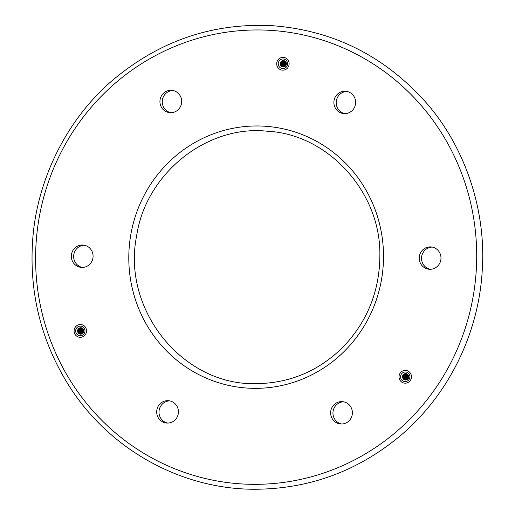<?xml version="1.0" encoding="UTF-8"?>
<svg xmlns="http://www.w3.org/2000/svg" width="515" height="515" viewBox="0 0 515 515"><rect width="100%" height="100%" fill="white"/><g stroke="black" fill="none" stroke-linecap="round" stroke-linejoin="round"><path stroke-width="0.77" d="M276.703 63.731A6.399 6.212 -84.6 0 0 282.317 70.137A6.399 6.212 -84.6 0 0 289.102 64.343A6.399 6.212 -84.6 0 0 283.514 57.39A6.399 6.212 -84.6 0 0 276.703 63.731M278.255 63.738A4.802 4.661 -84.6 0 0 285.201 67.935A4.802 4.661 -84.6 0 0 285.291 59.618A4.802 4.661 -84.6 0 0 278.255 63.738M280.199 63.783A3.199 3.103 -84.6 0 0 284.827 66.577A3.199 3.103 -84.6 0 0 284.885 61.034A3.199 3.103 -84.6 0 0 280.199 63.783M283.984 60.673A3.199 3.103 -84.6 0 0 283.392 66.995M284.364 60.783A3.199 3.103 -84.6 0 0 283.784 66.956M284.737 60.95A3.199 3.103 -84.6 0 0 284.183 66.86M285.104 61.182A3.199 3.103 -84.6 0 0 284.583 66.705M285.465 61.485A3.199 3.103 -84.6 0 0 284.995 66.474M285.812 61.903A3.199 3.103 -84.6 0 0 285.419 66.132M286.147 62.495A3.199 3.103 -84.6 0 0 285.857 65.611M286.411 63.854A3.199 3.103 -84.6 0 0 286.366 64.324M74.102 330.881A6.399 6.212 -84.6 0 0 79.716 337.286A6.399 6.212 -84.6 0 0 86.501 331.493A6.399 6.212 -84.6 0 0 80.913 324.54A6.399 6.212 -84.6 0 0 74.102 330.881M75.654 330.888A4.802 4.661 -84.6 0 0 82.6 335.085A4.802 4.661 -84.6 0 0 82.69 326.768A4.802 4.661 -84.6 0 0 75.654 330.888M77.591 330.933A3.199 3.103 -84.6 0 0 82.226 333.726A3.199 3.103 -84.6 0 0 82.284 328.184A3.199 3.103 -84.6 0 0 77.591 330.933M81.383 327.823A3.199 3.103 -84.6 0 0 80.791 334.145M81.763 327.933A3.199 3.103 -84.6 0 0 81.183 334.106M82.136 328.1A3.199 3.103 -84.6 0 0 81.582 334.016M82.503 328.332A3.199 3.103 -84.6 0 0 81.982 333.855M82.864 328.641A3.199 3.103 -84.6 0 0 82.394 333.623M83.211 329.053A3.199 3.103 -84.6 0 0 82.812 333.282M83.546 329.645A3.199 3.103 -84.6 0 0 83.25 332.761M83.803 331.003A3.199 3.103 -84.6 0 0 83.765 331.473M399.028 376.748A6.399 6.212 -84.6 0 0 404.642 383.154A6.399 6.212 -84.6 0 0 411.427 377.36A6.399 6.212 -84.6 0 0 405.839 370.407A6.399 6.212 -84.6 0 0 399.028 376.748M400.58 376.755A4.802 4.661 -84.6 0 0 407.526 380.946A4.802 4.661 -84.6 0 0 407.616 372.635A4.802 4.661 -84.6 0 0 400.58 376.755M402.518 376.8A3.199 3.103 -84.6 0 0 407.153 379.594A3.199 3.103 -84.6 0 0 407.21 374.051A3.199 3.103 -84.6 0 0 402.518 376.8M406.309 373.69A3.199 3.103 -84.6 0 0 405.717 380.012M406.689 373.8A3.199 3.103 -84.6 0 0 406.11 379.973M407.062 373.967A3.199 3.103 -84.6 0 0 406.502 379.877M407.429 374.199A3.199 3.103 -84.6 0 0 406.908 379.722M407.79 374.502A3.199 3.103 -84.6 0 0 407.32 379.484M408.138 374.914A3.199 3.103 -84.6 0 0 407.738 379.149M408.472 375.512A3.199 3.103 -84.6 0 0 408.176 378.622M408.73 376.871A3.199 3.103 -84.6 0 0 408.691 377.341M343.705 401.816A11.201 10.867 -84.6 0 0 332.999 412A11.201 10.867 -84.6 0 0 341.625 424M352.382 412.856A11.201 10.867 95.4 0 1 340.46 423.954A11.201 10.867 95.4 0 1 330.688 411.788A11.201 10.867 95.4 0 1 342.552 401.649A11.201 10.867 95.4 0 1 352.382 412.856M169.75 400.889A11.201 10.867 -84.6 0 0 159.045 411.073A11.201 10.867 -84.6 0 0 167.671 423.073M178.428 411.929A11.201 10.867 95.4 0 1 166.512 423.027A11.201 10.867 95.4 0 1 156.734 410.854A11.201 10.867 95.4 0 1 168.605 400.715A11.201 10.867 95.4 0 1 178.428 411.929M432.304 247.097A11.201 10.867 -84.6 0 0 421.598 257.281A11.201 10.867 -84.6 0 0 430.225 269.281M440.982 258.137A11.201 10.867 95.4 0 1 429.066 269.236A11.201 10.867 95.4 0 1 419.287 257.069A11.201 10.867 95.4 0 1 431.158 246.93A11.201 10.867 95.4 0 1 440.982 258.137M346.956 91.451A11.201 10.867 -84.6 0 0 336.25 101.635A11.201 10.867 -84.6 0 0 344.876 113.628M355.633 102.491A11.201 10.867 95.4 0 1 343.711 113.583A11.201 10.867 95.4 0 1 333.939 101.416A11.201 10.867 95.4 0 1 345.803 91.277A11.201 10.867 95.4 0 1 355.633 102.491M84.402 245.243A11.201 10.867 -84.6 0 0 73.697 255.427A11.201 10.867 -84.6 0 0 82.323 267.42M93.08 256.283A11.201 10.867 95.4 0 1 81.158 267.375A11.201 10.867 95.4 0 1 71.385 255.208A11.201 10.867 95.4 0 1 83.25 245.069A11.201 10.867 95.4 0 1 93.08 256.283M77.269 325.351A6.399 6.212 95.4 0 1 86.501 331.493A6.399 6.212 95.4 0 1 74.237 332.272A6.399 6.212 95.4 0 1 77.269 325.351M289.127 63.796A6.399 6.212 95.4 0 1 282.317 70.137A6.399 6.212 95.4 0 1 276.735 63.184A6.399 6.212 95.4 0 1 283.514 57.39A6.399 6.212 95.4 0 1 289.127 63.796M402.073 382.304A6.399 6.212 95.4 0 1 405.839 370.407A6.399 6.212 95.4 0 1 411.427 377.36A6.399 6.212 95.4 0 1 402.073 382.304M173.001 90.524A11.201 10.867 -84.6 0 0 162.296 100.708A11.201 10.867 -84.6 0 0 170.922 112.701M181.679 101.558A11.201 10.867 95.4 0 1 169.763 112.656A11.201 10.867 95.4 0 1 159.985 100.489A11.201 10.867 95.4 0 1 171.849 90.35A11.201 10.867 95.4 0 1 181.679 101.558M254.783 388.342A131.228 127.334 -84.6 0 0 367.137 192.147A131.228 127.334 -84.6 0 0 146.55 190.968A131.228 127.334 -84.6 0 0 254.783 388.342M253.779 484.338A227.25 220.497 -84.6 0 0 448.346 144.58A227.25 220.497 -84.6 0 0 66.345 142.539A227.25 220.497 -84.6 0 0 253.779 484.338M255.968 383.656C289.591 383.327 318.598 371.148 343.003 347.11C367.459 321.508 379.748 290.782 379.87 254.938C380.733 192.063 327.888 134.08 267.33 131.235C207.075 124.585 145.719 173.6 136.649 235.831C121.527 309.734 182.98 385.709 255.968 383.656M254.912 489.25C308.852 488.967 356.947 471.45 399.189 436.707C448.024 396.093 478.963 333.791 482.298 269.435C486.109 210.667 465.554 147.58 426.22 102.723C384.705 56.161 333.643 30.507 273.034 25.75C212.328 22.46 158.253 41.142 110.815 81.795C65.772 121.057 36.874 180.862 32.703 239.604C28.962 292.559 41.052 341.271 68.984 385.741C109.019 449.267 181.132 489.43 254.912 489.25"/></g></svg>
